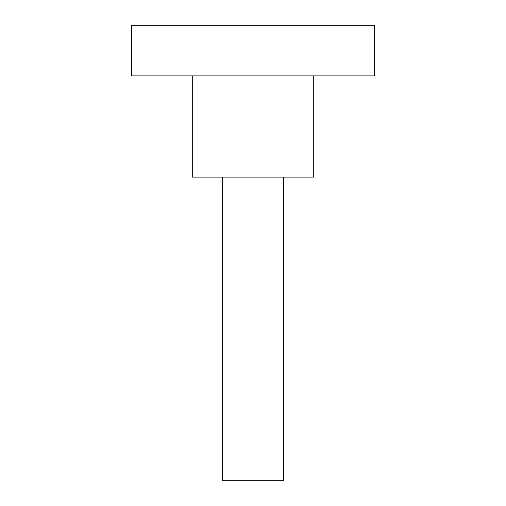 <?xml version="1.0" encoding="UTF-8"?>
<svg xmlns="http://www.w3.org/2000/svg" width="506" height="506" viewBox="0 0 506 506"><rect width="100%" height="100%" fill="white"/><g stroke="black" fill="none" stroke-linecap="round" stroke-linejoin="round"><path stroke-width="0.76" d="M283.36 177.1L283.36 480.7L222.64 480.7L222.64 177.1M192.28 75.9L192.28 177.1L313.72 177.1L313.72 75.9M253 75.9L374.44 75.9L374.44 25.3L131.56 25.3L131.56 75.9L253 75.9"/></g></svg>
